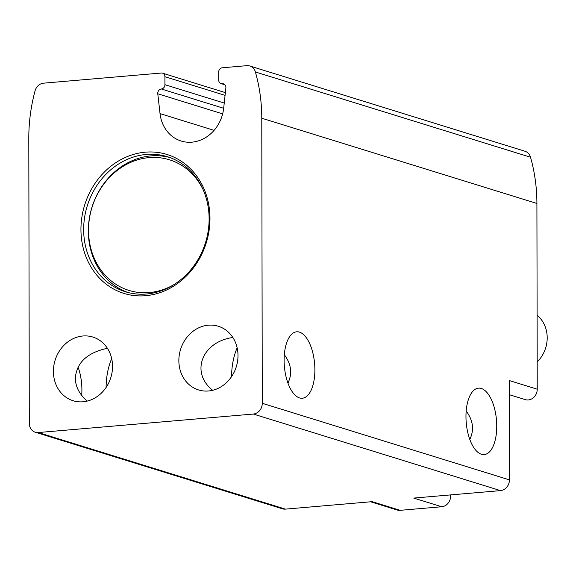 <?xml version="1.0" encoding="UTF-8"?>
<svg xmlns="http://www.w3.org/2000/svg" width="576" height="576" viewBox="0 0 576 576"><rect width="100%" height="100%" fill="white"/><g stroke="black" fill="none" stroke-linecap="round" stroke-linejoin="round"><path stroke-width="0.86" d="M112.543 366.343A33.336 29.182 -72.8 0 0 92.844 337.046A33.336 29.182 -72.8 0 0 55.102 360.252A33.336 29.182 -72.8 0 0 73.109 400.73A33.336 29.182 -72.8 0 0 112.543 366.343M107.395 348.286C87.25 352.649 76.565 362.628 75.319 378.223C75.499 386.741 79.474 394.358 87.235 401.083M111.686 358.603C108.101 367.099 106.236 376.711 106.099 387.454M237.996 355.543A33.336 29.182 -72.8 0 0 218.29 326.246A33.336 29.182 -72.8 0 0 180.547 349.452A33.336 29.182 -72.8 0 0 198.562 389.93A33.336 29.182 -72.8 0 0 237.996 355.543M232.848 337.486C201.902 341.806 190.166 372.557 212.688 390.29M237.139 347.81C233.546 356.299 231.689 365.918 231.552 376.654M287.95 383.083C292.507 373.522 291.298 364.068 284.321 354.715M469.814 439.43C474.372 429.869 473.162 420.415 466.186 411.062M262.274 403.301A10.102 8.842 107.2 0 1 253.332 414.043L38.275 432.547A10.102 8.842 107.2 0 1 35.266 432.23A10.102 8.842 107.2 0 1 29.297 423.353L28.8 138.269A161.626 141.494 107.2 0 1 35.028 90.95A10.102 8.842 107.2 0 1 43.582 83.167L161.323 73.03A4.039 3.535 107.2 0 1 162.526 73.159A4.039 3.535 107.2 0 1 164.916 76.709L164.93 84.686A4.039 3.535 107.2 0 1 161.338 88.985A4.039 3.535 107.2 0 0 157.774 93.766L160.034 113.602A36.151 31.651 107.2 0 0 181.152 141.026A36.151 31.651 107.2 0 0 223.69 108.122L225.878 87.905A4.039 3.535 107.2 0 0 223.517 83.858A4.039 3.535 107.2 0 0 222.3 83.736A4.039 3.535 107.2 0 1 221.083 83.606A4.039 3.535 107.2 0 1 218.693 80.057L218.678 72.086A4.039 3.535 107.2 0 1 222.257 67.788L246.809 65.671A10.102 8.842 107.2 0 1 249.818 65.995A10.102 8.842 107.2 0 1 255.391 71.978A161.626 141.494 107.2 0 1 261.778 118.224L262.274 403.301L509.429 479.873A10.102 8.842 107.2 0 1 500.486 490.615L413.734 498.082L441.713 506.75L400.154 510.329A10.102 8.842 107.2 0 1 397.152 510.005L370.627 501.79M38.275 432.547L285.422 509.126L372.175 501.66L400.154 510.329M285.422 509.126A10.102 8.842 107.2 0 1 282.42 508.802L35.266 432.23M249.818 65.995L524.945 151.236A10.102 8.842 107.2 0 1 530.518 157.219A161.626 141.494 107.2 0 1 536.911 203.465L537.235 389.21A10.102 8.842 107.2 0 1 525.283 399.629L509.278 394.675M450.598 494.906A10.102 8.842 107.2 0 1 441.713 506.75M284.105 360.252A33.336 15.178 -94.9 0 1 296.64 331.812A33.336 15.178 -94.9 0 1 314.618 363.722A33.336 15.178 -94.9 0 1 302.357 398.232A33.336 15.178 -94.9 0 1 284.105 360.252M465.97 416.599A33.336 15.178 -94.9 0 1 478.505 388.152A33.336 15.178 -94.9 0 1 496.483 420.062A33.336 15.178 -94.9 0 1 484.222 454.579A33.336 15.178 -94.9 0 1 465.97 416.599M509.429 479.873L509.256 380.542L537.235 389.21M78.062 367.006A33.336 15.178 -94.9 0 1 81.691 395.374M209.974 218.383A72.734 63.677 -72.8 0 0 113.09 164.563A72.734 63.677 -72.8 0 0 113.306 288.871A72.734 63.677 -72.8 0 0 209.974 218.383M203.083 189.619A68.378 59.861 -72.8 0 0 122.494 166.738A68.378 59.861 -72.8 0 0 94.176 258.142A68.378 59.861 -72.8 0 0 173.592 284.825M169.632 157.457A70.711 61.906 -72.8 0 0 91.922 207.353A70.711 61.906 -72.8 0 0 127.807 292.442M209.117 218.83A70.711 61.906 -72.8 0 0 167.314 156.686A70.711 61.906 -72.8 0 0 87.257 205.906A70.711 61.906 -72.8 0 0 125.46 291.773A70.711 61.906 -72.8 0 0 209.117 218.83M537.185 361.951A30.305 26.532 -72.8 0 0 547.2 337.766A30.305 26.532 -72.8 0 0 537.106 315.31M253.332 414.043L500.486 490.615M261.778 118.224L536.911 203.465M164.916 76.709L225.072 95.35M164.93 84.686L224.237 103.061M161.338 88.985L223.675 108.295M157.774 93.766L222.653 113.861M160.034 113.602L214.085 130.349M222.3 83.736L224.59 84.442M255.391 71.978L530.518 157.219M162.526 73.159L225.367 92.628M221.083 83.606L224.971 84.809"/></g></svg>
